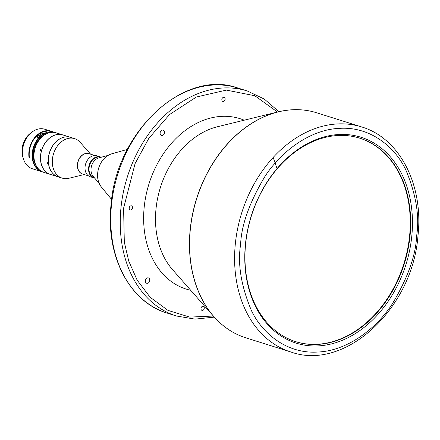 <?xml version="1.0" encoding="UTF-8"?>
<svg xmlns="http://www.w3.org/2000/svg" width="440" height="440" viewBox="0 0 440 440"><rect width="100%" height="100%" fill="white"/><g stroke="black" fill="none" stroke-linecap="round" stroke-linejoin="round"><path stroke-width="0.66" d="M359.601 138.133A106.667 80.13 -72.5 0 1 409.602 235.818A106.667 80.13 -72.5 0 1 316.965 344.295A106.667 80.13 -72.5 0 1 295.609 341.638M23.155 157.938A18.194 13.668 -72.5 0 1 22 152.213A18.194 13.668 -72.5 0 1 31.042 132.842M53.224 132.314A20.394 15.318 107.5 0 0 47.834 132.517L47.619 132.16A20.707 15.554 -72.5 0 1 54.45 132.286A20.707 15.554 -72.5 0 1 55.325 132.6M42.928 172.035A20.707 15.554 -72.5 0 1 42.026 171.787A20.707 15.554 -72.5 0 1 32.181 156.58A20.707 15.554 -72.5 0 1 46.888 132.363L47.102 132.726A20.394 15.318 107.5 0 0 32.621 156.569A20.394 15.318 107.5 0 0 41.036 171.061M42.026 171.787L32.346 168.746A20.707 15.554 -72.5 0 1 22.5 153.532A20.707 15.554 -72.5 0 1 37.576 129.212A20.707 15.554 -72.5 0 1 44.77 129.239L51.09 131.23A20.707 15.554 107.5 0 0 28.826 155.524A20.707 15.554 107.5 0 0 29.062 157.889L29.458 158.01A20.707 15.554 -72.5 0 1 29.222 155.645A20.707 15.554 -72.5 0 1 43.929 131.434L46.888 132.363M37.692 135.493L37.12 138.32L40.062 136.241A20.707 15.554 -72.5 0 1 44.154 133.347L41.784 132.605A20.707 15.554 107.5 0 0 37.692 135.493L40.288 134.761A19.459 14.619 -72.5 0 1 41.844 133.815L41.784 132.605M46.052 134.013A19.459 14.619 107.5 0 0 33.44 152.829A19.459 14.619 107.5 0 0 36.13 165.566M47.564 133.315L47.124 133.172M43.296 133.821A1.1 0.649 -105.8 0 0 42.757 133.628A1.1 0.649 -105.8 0 0 42.422 133.996L43.126 133.689M42.422 133.996L41.844 133.815M38.175 137.786L40.288 134.761M100.496 157.289A10.665 8.014 107.5 0 0 90.052 163.922A10.665 8.014 107.5 0 0 94.094 177.639A10.665 8.014 -72.5 0 1 93.439 177.386A10.665 8.014 -72.5 0 1 89.809 164.61A10.665 8.014 -72.5 0 1 100.507 157.289L100.749 157.366M338.25 135.476A106.667 80.13 -72.5 0 1 359.821 138.199A106.667 80.13 -72.5 0 1 410.031 235.95A106.667 80.13 -72.5 0 1 317.394 344.427A106.667 80.13 -72.5 0 1 295.829 341.704A106.667 80.13 -72.5 0 1 245.614 243.953A106.667 80.13 -72.5 0 1 338.25 135.476M411.791 236.154A107.921 81.076 107.5 0 0 339.163 134.492A107.921 81.076 107.5 0 0 245.438 244.244A107.921 81.076 107.5 0 0 318.06 345.906A107.921 81.076 107.5 0 0 411.791 236.154M225.132 99.308A2.134 1.601 107.5 0 0 224.125 97.35A2.134 1.601 107.5 0 0 221.843 99.468A2.134 1.601 107.5 0 0 222.844 101.42A2.134 1.601 107.5 0 0 225.132 99.308M132.495 207.785A2.134 1.601 107.5 0 0 131.489 205.827A2.134 1.601 107.5 0 0 129.206 207.944A2.134 1.601 107.5 0 0 130.207 209.897A2.134 1.601 107.5 0 0 132.495 207.785M204.276 308.259A2.134 1.601 107.5 0 0 203.269 306.306A2.134 1.601 107.5 0 0 200.987 308.418A2.134 1.601 107.5 0 0 201.988 310.376A2.134 1.601 107.5 0 0 204.276 308.259M164.478 132.71A2.822 2.123 107.5 0 0 163.147 130.119A2.822 2.123 107.5 0 0 160.127 132.918A2.822 2.123 107.5 0 0 161.453 135.509A2.822 2.123 107.5 0 0 164.478 132.71M149.732 280.462A2.822 2.123 107.5 0 0 148.401 277.877A2.822 2.123 107.5 0 0 145.376 280.676A2.822 2.123 107.5 0 0 146.707 283.261A2.822 2.123 107.5 0 0 149.732 280.462M101.2 157.245A10.978 8.25 107.5 0 0 100.38 156.921A10.978 8.25 107.5 0 0 89.639 163.757A10.978 8.25 107.5 0 0 93.792 177.87A10.978 8.25 107.5 0 0 94.65 178.073M100.38 156.921L96.844 155.81A10.978 8.25 107.5 0 0 86.103 162.646A10.978 8.25 107.5 0 0 90.261 176.759L93.792 177.87M62.783 134.904A20.707 15.554 107.5 0 0 62.744 134.893L56.227 132.842A20.707 15.554 107.5 0 0 40.123 138.853A20.707 15.554 107.5 0 0 34.111 158.884A20.707 15.554 107.5 0 0 43.808 172.348L50.325 174.399A20.707 15.554 107.5 0 0 50.364 174.411M40.167 150.794L40.59 149.347L40.178 150.799M62.744 134.893A20.707 15.554 107.5 0 0 46.64 140.899A20.707 15.554 107.5 0 0 40.629 160.93A20.707 15.554 107.5 0 0 50.325 174.399M69.603 137.049L62.827 134.915A20.707 15.554 107.5 0 0 62.425 134.8A20.707 15.554 107.5 0 0 41.696 150.271A20.707 15.554 107.5 0 0 50.402 174.422L58.146 176.858A20.707 15.554 107.5 0 0 58.185 176.869M47.454 163.806L47.278 162.404L47.641 163.806M70.609 137.363A20.707 15.554 107.5 0 0 70.565 137.352A20.707 15.554 107.5 0 0 70.169 137.236A20.707 15.554 107.5 0 0 49.357 152.972A20.707 15.554 107.5 0 0 58.146 176.858M90.613 154.176L80.184 142.329A20.707 15.554 107.5 0 0 76.23 139.271A20.707 15.554 107.5 0 0 74.597 138.622A20.707 15.554 107.5 0 0 54.346 151.509A20.707 15.554 107.5 0 0 60.538 177.474A20.707 15.554 107.5 0 0 62.178 178.123A20.707 15.554 107.5 0 0 68.882 178.282L84.211 174.531M74.597 138.622L70.647 137.379A20.707 15.554 107.5 0 0 50.391 150.266A20.707 15.554 107.5 0 0 58.223 176.88L62.178 178.123M40.755 150.436L40.887 149.952M99.204 183.491L93.099 176.231A10.665 8.014 -72.5 0 1 91.636 165.682A10.665 8.014 -72.5 0 1 98.874 157.867L108.037 155.413M47.619 132.16L44.655 131.225A20.707 15.554 -72.5 0 1 51.486 131.351L54.45 132.286M29.425 157.784L29.062 157.889M44.677 131.67L44.655 131.225M47.102 132.726L47.141 133.491M47.867 133.199L47.834 132.517M298.832 109.72A117.92 88.589 107.5 0 0 278.256 111.859L217.454 126.742A82.286 61.815 107.5 0 0 156.002 208.951A82.286 61.815 107.5 0 0 172.53 269.627L213.868 316.624A117.92 88.589 107.5 0 0 229.515 330.159M111.661 199.513L101.283 186.874A19.294 14.493 -72.5 0 1 99.116 166.826A19.294 14.493 -72.5 0 1 111.672 153.83L127.419 149.402M245.823 337.821L245.823 337.821A117.959 88.616 -72.5 0 1 190.295 229.713A117.959 88.616 -72.5 0 1 292.738 109.753A117.959 88.616 -72.5 0 1 316.591 112.767L316.591 112.767C304.31 108.95 291.533 108.647 278.256 111.859L278.256 111.859A117.92 88.589 107.5 0 0 190.185 229.669A117.92 88.589 107.5 0 0 213.868 316.624C222.915 326.854 233.569 333.922 245.823 337.821L290.857 351.984C345.098 371.618 412.781 308.506 418 235.543C423.687 185.152 399.745 138.111 361.625 126.929A117.959 88.616 107.5 0 0 337.777 123.915A117.959 88.616 107.5 0 0 235.329 243.876A117.959 88.616 107.5 0 0 290.857 351.984M190.702 290.284A89.359 67.127 -72.5 0 1 144.188 207.213A89.359 67.127 -72.5 0 1 244.184 120.197M176.49 316.019L167.007 313.038A117.959 88.616 -72.5 0 1 111.48 204.93A117.959 88.616 -72.5 0 1 237.776 87.984L247.258 90.965A117.959 88.616 107.5 0 0 120.962 207.911A117.959 88.616 107.5 0 0 176.49 316.019L195.041 319.121L214.313 317.125M94.886 155.524L89.023 153.681A10.665 8.014 107.5 0 0 78.59 160.32A10.665 8.014 107.5 0 0 82.621 174.031L88.484 175.874M89.529 153.84A10.703 8.041 107.5 0 0 78.43 160.264A10.703 8.041 107.5 0 0 81.631 173.685A10.703 8.041 107.5 0 0 83.133 174.191M213.356 316.047L189.656 317.097L167.97 310.382L150.166 297.297L137.132 280.104L128.75 261.107L124.311 242.127L123.596 208.214L135.075 163.609L148.857 138.298L169.505 114.571L196.372 97.004L226.386 90.101L254.826 95.755L277.503 112.041M240.603 244.481C241.368 225.099 249.469 202.439 264.902 176.512C280.808 151.839 309.947 129.355 339.779 128.348C369.699 126.451 394.614 146.3 405.719 169.664C416.103 194.332 419.738 216.42 416.625 235.917C415.861 255.299 407.759 277.959 392.326 303.886C376.42 328.565 347.281 351.043 317.449 352.05C287.529 353.947 262.614 334.098 251.504 310.734C241.12 286.066 237.485 263.978 240.603 244.481M276.936 168.416L273.202 157.388M69.784 137.104L70.565 137.352M167.007 313.038C129.311 302.022 105.364 255.178 111.056 204.677C116.281 131.483 184.156 68.398 237.776 87.984M278.905 111.7L264.248 99.033L247.258 90.965M316.591 112.767L361.625 126.929M101.283 186.874C97.229 181.368 96.492 174.68 99.077 166.821C101.739 160.023 105.941 155.689 111.672 153.83"/></g></svg>
